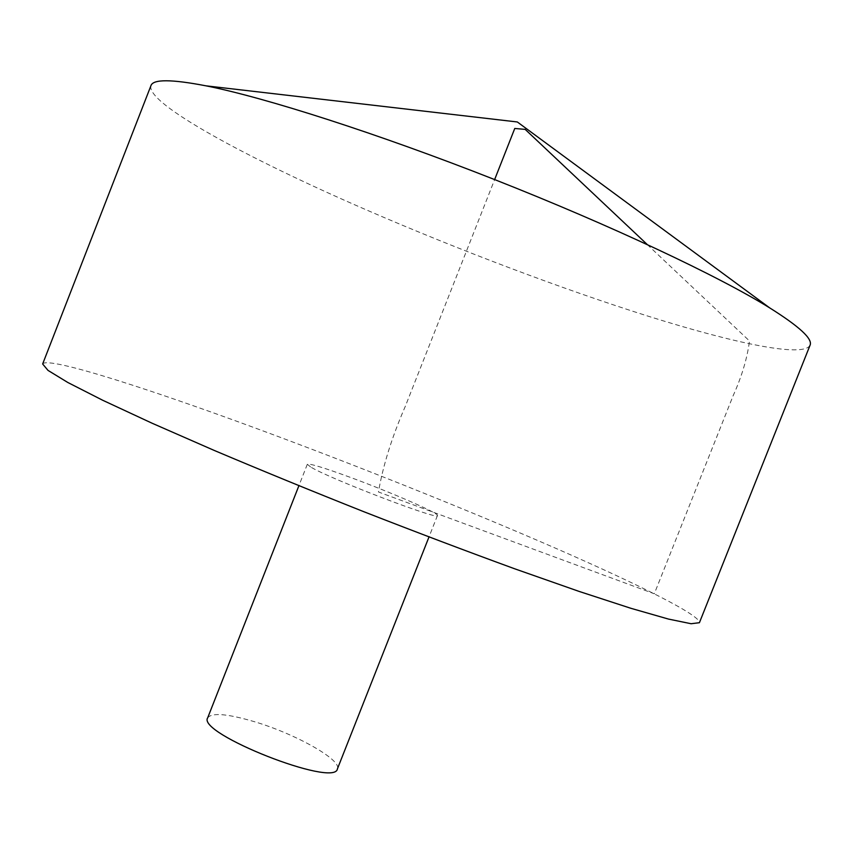 <?xml version="1.0" encoding="UTF-8"?>
<svg xmlns="http://www.w3.org/2000/svg" width="853" height="853" viewBox="0 0 853 853"><rect width="100%" height="100%" fill="white"/><g stroke="black" fill="none" stroke-linecap="round" stroke-linejoin="round"><path stroke-width="0.64" stroke-dasharray="4.26 3.2" d="M150.96 85.631C145.49 103.394 248.319 158.733 366.374 209.891C458.424 249.812 561.615 288.868 648.653 316.346C734.678 343.354 803.419 357.855 810.051 345.252M42.65 363.986C47.331 355.626 157.4 391.378 277.524 436.299C371.183 471.314 473.276 512.354 556.529 548.639C638.748 584.55 700.729 615.418 699.417 622.701M310.588 466.943L307.325 464.277C309.703 463.35 324.129 467.753 350.615 477.467C390.642 492.181 439.423 513.453 437.45 515.532C440.468 521.119 328.991 478.49 310.588 466.943M207.684 717.842C211.811 712.447 227.42 713.737 254.493 721.713C295.394 733.847 342.074 759.98 337.393 768.937M647.224 244.502L749.478 340.955C747.26 358.228 741.801 376.493 733.111 395.771L654.304 593.784L378.465 491.989C382.997 465.525 391.996 436.864 405.452 405.985L494.633 179.578M307.325 464.277L298.902 485.72M437.45 515.532L428.995 536.963"/><path stroke-width="1.28" d="M810.051 345.252C812.962 339.046 799.485 326.571 769.619 307.837C718.514 276.159 611.825 225.746 494.633 179.578C377.431 133.42 265.027 97.519 206.053 85.844C171.421 79.169 153.06 79.094 150.96 85.631L42.65 363.986L48.024 370.405L67.792 382.475L102.595 400.206L152.005 423.184L214.295 450.459C261.306 470.355 311.142 490.774 363.804 511.704C416.595 532.315 466.964 551.369 514.913 568.876L579.07 591.406L630.879 608.296L668.432 619.065L691.122 623.735L699.417 622.701L810.051 345.252M428.995 536.963L337.393 768.937C334.845 787.852 196.648 733.409 207.684 717.842L298.902 485.72M494.633 179.578L514.764 128.462L525.181 129.379L647.224 244.502M769.619 307.837L517.323 121.968L206.053 85.844"/></g></svg>
